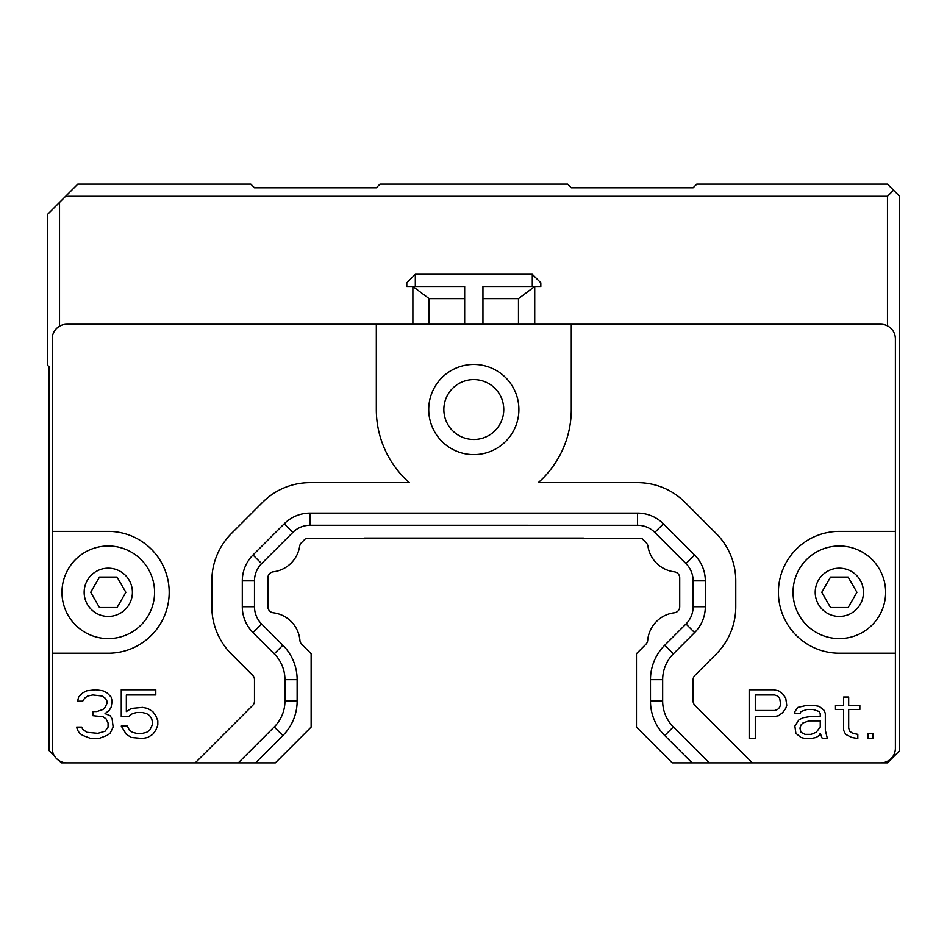 <?xml version="1.0" encoding="UTF-8"?>
<svg xmlns="http://www.w3.org/2000/svg" width="947" height="947" viewBox="0 0 947 947"><rect width="100%" height="100%" fill="white"/><g stroke="black" fill="none" stroke-linecap="round" stroke-linejoin="round"><path stroke-width="1.42" d="M59.211 760.725L61.366 762.88L275.352 762.88L311.137 727.083L311.137 653.679L301.691 644.22A6.096 6.096 0 0 1 299.927 640.432A30.458 30.458 0 0 0 273.245 612.768A6.096 6.096 0 0 1 267.883 606.719L267.883 577.871A6.096 6.096 0 0 1 273.245 571.822A30.458 30.458 0 0 0 299.678 546.182A6.096 6.096 0 0 1 301.395 542.785L305.502 538.689L583.459 538.074L364.145 538.074M646.209 542.785L642.113 538.689L646.209 542.785A6.096 6.096 0 0 1 647.926 546.182A30.458 30.458 0 0 0 674.359 571.822A6.096 6.096 0 0 1 679.721 577.871L679.721 606.719A6.096 6.096 0 0 1 674.359 612.768A30.458 30.458 0 0 0 647.689 640.432A6.096 6.096 0 0 1 645.925 644.22A6.096 6.096 0 0 0 647.689 640.432M895.389 653.217L839.338 653.217A60.928 60.928 0 0 1 778.41 592.301A60.928 60.928 0 0 1 839.338 531.374L895.389 531.374L895.389 748.26A14.619 14.619 0 0 1 880.769 762.88L887.469 762.88L899.65 750.699L899.65 196.301L887.469 184.12L696.779 184.12L693.121 187.778L571.278 187.778L567.62 184.12L379.984 184.12L376.326 187.778L254.483 187.778L250.825 184.12L77.808 184.12L59.531 202.398L59.531 326.194M880.769 762.88L672.263 762.88L636.467 727.083L636.467 653.679L645.925 644.22M839.338 545.993A46.296 46.296 0 0 0 799.244 615.443A46.296 46.296 0 0 0 879.432 615.443A46.296 46.296 0 0 0 839.338 545.993M830.543 577.066L848.133 577.066L856.928 592.301L848.133 607.524L830.543 607.524L821.747 592.301L830.543 577.066M674.359 571.822A6.096 6.096 0 0 1 679.721 577.871M679.721 606.719A6.096 6.096 0 0 1 674.359 612.768M267.883 577.871A6.096 6.096 0 0 1 273.245 571.822A30.458 30.458 0 0 0 299.678 546.182M820.244 720.88L820.244 727.107L816.184 732.291L811.106 734.363L805.021 734.363L800.961 732.291L799.943 728.136L800.961 725.035L802.985 722.952L809.081 720.88L820.244 720.88M774.551 710.51L755.268 710.51L755.268 694.956L774.551 694.956L777.605 695.998L779.63 698.069L780.648 704.296L779.63 707.397L777.605 709.481L774.551 710.51M299.927 640.432A30.458 30.458 0 0 0 273.245 612.768M583.459 538.074L583.459 538.689L642.113 538.689M238.301 762.88L274.239 726.941A36.554 36.554 0 0 0 284.94 701.088L284.94 679.674A36.554 36.554 0 0 0 274.239 653.821L253.003 632.596A36.554 36.554 0 0 1 242.302 606.743L242.302 580.842A36.554 36.554 0 0 1 253.003 554.989L284.195 523.809A36.554 36.554 0 0 1 310.048 513.096L637.568 513.096A36.554 36.554 0 0 1 663.409 523.809L694.601 554.989A36.554 36.554 0 0 1 705.314 580.842L705.314 606.743A36.554 36.554 0 0 1 694.601 632.596L673.364 653.821A36.554 36.554 0 0 0 662.663 679.674L662.663 701.088A36.554 36.554 0 0 0 673.364 726.941A16798.454 4.877 135 0 0 664.747 735.547L692.079 762.88M664.735 735.559A48.747 48.747 0 0 1 650.471 701.1L662.663 701.088A36.554 36.554 0 0 0 673.364 726.941L709.315 762.88M650.471 679.662A48.747 48.747 0 0 1 664.747 645.215A16783.089 5.445 45 0 0 673.364 653.821A36.554 36.554 0 0 0 662.663 679.674A16640.885 4.723 180 0 0 650.471 679.662L650.482 701.1M282.869 645.215A48.747 48.747 0 0 1 297.145 679.662L284.952 679.674A36.554 36.554 0 0 0 274.239 653.821A16796.939 4.853 -45 0 0 282.869 645.215L261.621 623.978A24.373 24.373 0 0 1 254.483 606.743L254.483 580.842A24.373 24.373 0 0 1 261.621 563.607L292.812 532.415A24.373 24.373 0 0 1 310.036 525.277L637.568 525.289A24.373 24.373 0 0 1 654.803 532.415L685.983 563.607A24.373 24.373 0 0 1 693.121 580.842L693.121 606.743A24.373 24.373 0 0 1 685.983 623.978L664.747 645.215M255.536 762.88L282.857 735.547A16712.668 5.422 -135 0 0 274.239 726.941A36.554 36.554 0 0 0 284.94 701.088A16576.915 3.989 0 0 0 297.133 701.1L297.133 679.662M297.145 701.1A48.747 48.747 0 0 1 282.869 735.559M867.973 738.506L867.973 733.321L873.051 733.321L873.051 738.506L867.973 738.506M857.816 738.506L851.72 737.476L845.635 734.363L843.599 730.22L843.599 709.481L835.479 709.481L835.479 705.326L843.599 705.326L843.599 697.028L848.678 697.028L848.678 705.326L859.852 705.326L859.852 709.481L848.678 709.481L848.678 728.136L849.696 731.25L852.738 733.321L857.816 734.363L857.816 738.506M822.28 738.506L820.244 733.321L819.238 735.405L816.184 737.476L811.106 738.506L805.021 738.506L800.961 737.476L795.882 733.321L794.864 726.065L798.925 719.85L802.985 717.767L809.081 716.737L820.244 716.737L820.244 713.624L819.238 711.552L813.142 709.481L807.045 709.481L800.961 711.552L799.943 713.624L794.864 713.624L794.864 711.552L797.907 707.397L807.045 705.326L813.142 705.326L819.238 706.367L824.304 710.51L825.322 713.624L825.322 730.22L827.358 738.506L822.28 738.506M786.744 705.326L785.726 708.439L782.684 712.582L778.623 715.695L773.545 716.737L755.268 716.737L755.268 738.506L749.172 738.506L749.172 689.771L773.545 689.771L778.623 690.813L782.684 693.926L785.726 698.069L786.744 705.326M107.058 735.405L98.926 738.506L90.805 738.506L82.685 735.405L79.643 733.321L77.607 730.22L76.589 727.107L81.667 727.107L82.685 729.178L86.745 732.291L97.92 733.321L105.022 731.25L108.065 727.107L108.065 722.952L106.04 718.809L102.998 716.737L92.842 715.695L92.842 711.552L96.902 711.552L102.998 709.481L105.022 707.397L107.058 703.254L107.058 701.182L105.022 698.069L101.98 695.998L92.842 694.956L87.763 695.998L84.721 698.069L82.685 701.182L77.607 701.182L78.625 697.028L82.685 692.884L86.745 690.813L95.884 689.771L102.998 690.813L107.058 692.884L111.119 697.028L112.125 701.182L111.119 707.397L109.083 710.51L105.022 713.624L110.101 715.695L112.125 718.809L113.143 727.107L110.101 733.321L107.058 735.405M121.263 716.737L121.263 689.771L155.793 689.771L155.793 694.956L126.342 694.956L126.342 711.552L131.42 708.439L142.595 707.397L147.673 708.439L152.751 711.552L155.793 715.695L157.818 720.88L157.818 725.035L155.793 730.22L152.751 734.363L147.673 737.476L142.595 738.506L131.42 737.476L126.342 734.363L121.263 726.065L127.36 726.065L129.396 730.22L132.438 732.291L136.498 733.321L142.595 733.321L146.655 732.291L149.697 730.22L152.751 723.993L151.733 718.809L149.697 715.695L146.655 713.624L142.595 712.582L136.498 712.582L132.438 713.624L128.378 716.737L121.263 716.737M108.278 653.217L52.227 653.217L52.227 531.374L108.278 531.374A60.928 60.928 0 0 1 169.193 592.301A60.928 60.928 0 0 1 108.278 653.217M195.224 762.88L252.695 705.397A6.096 6.096 0 0 0 254.483 701.088L254.483 679.674A6.096 6.096 0 0 0 252.695 675.365L231.47 654.128A67.012 67.012 0 0 1 211.844 606.743L211.844 580.842A67.012 67.012 0 0 1 231.47 533.457L262.65 502.265A67.012 67.012 0 0 1 310.048 482.639L409.329 482.639A97.47 97.47 0 0 1 376.326 409.53L376.326 324.241L571.278 324.241L571.278 409.53A97.47 97.47 0 0 1 538.275 482.639L637.568 482.639A67.012 67.012 0 0 1 684.953 502.265L716.145 533.457A67.012 67.012 0 0 1 735.772 580.842L735.772 606.743A67.012 67.012 0 0 1 716.145 654.128L694.909 675.365A6.096 6.096 0 0 0 693.121 679.674L693.121 701.088A6.096 6.096 0 0 0 694.909 705.397L752.392 762.88M571.278 324.241L880.769 324.241A14.619 14.619 0 0 1 895.389 338.86L895.389 531.374M66.846 762.88A14.619 14.619 0 0 1 52.227 748.26L52.227 653.217M52.227 531.374L52.227 338.86A14.619 14.619 0 0 1 66.846 324.241L376.326 324.241M518.885 409.53A45.077 45.077 0 0 1 451.269 448.57A45.077 45.077 0 0 1 451.269 370.49A45.077 45.077 0 0 1 518.885 409.53M54.37 755.895L49.173 750.699L49.173 366.891L47.35 365.057L47.35 214.578L59.531 202.398M893.554 190.217L887.469 196.301L65.627 196.301M887.469 196.301L887.469 325.863M887.469 761.258L887.469 762.88M534.724 286.468L534.724 324.241L534.724 286.468L518.471 298.648L518.471 324.241M464.669 324.241L464.669 286.468L415.319 286.468L415.319 274.287L532.285 274.287L532.285 286.468L482.946 286.468L482.946 324.241M412.88 324.241L412.88 286.468L429.133 298.648L429.133 324.241M482.946 298.648L518.471 298.648M532.285 274.287L540.82 282.81L540.82 286.468L532.285 286.468M415.319 286.468L406.796 286.468L406.796 282.81L415.319 274.287M429.133 298.648L464.669 298.648M503.757 409.53A29.961 29.961 0 0 1 458.822 435.478A29.961 29.961 0 0 1 458.822 383.594A29.961 29.961 0 0 1 503.757 409.53M125.856 592.301L117.061 607.524L99.482 607.524L90.687 592.301L99.482 577.066L117.061 577.066L125.856 592.301M108.278 545.993A46.296 46.296 0 0 0 68.172 615.443A46.296 46.296 0 0 0 148.371 615.443A46.296 46.296 0 0 0 108.278 545.993A46.296 46.296 0 0 0 68.172 615.443A46.296 46.296 0 0 0 148.371 615.443A46.296 46.296 0 0 0 108.278 545.993M839.338 568.176A24.125 24.125 0 0 1 860.231 604.364A24.125 24.125 0 0 1 818.445 604.364A24.125 24.125 0 0 1 839.338 568.176M253.003 632.596L261.621 623.978M242.302 606.743L254.483 606.743M242.302 580.842L254.483 580.842M253.003 554.989L261.621 563.607M284.195 523.809L292.812 532.415M310.048 513.096L310.036 525.289M637.568 513.096L637.568 525.289M663.409 523.809L654.803 532.415M694.601 554.989L685.983 563.607M705.314 580.842L693.121 580.842M705.314 606.743L693.121 606.743M694.601 632.596L685.983 623.978M108.278 568.176A24.125 24.125 0 0 1 129.171 604.364A24.125 24.125 0 0 1 87.384 604.364A24.125 24.125 0 0 1 108.278 568.176"/></g></svg>
